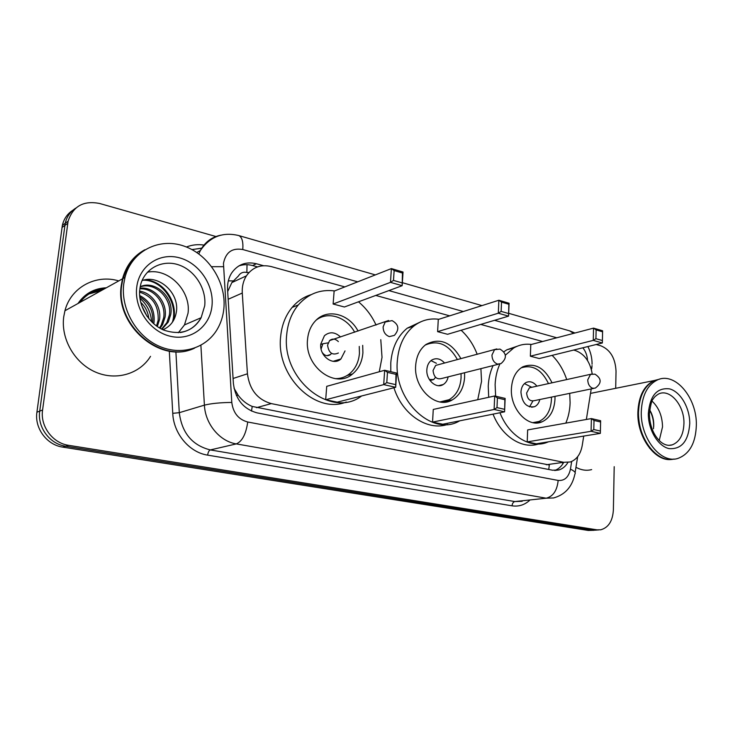 <?xml version="1.0" encoding="UTF-8"?>
<svg xmlns="http://www.w3.org/2000/svg" width="733" height="733" viewBox="0 0 733 733"><rect width="100%" height="100%" fill="white"/><g stroke="black" fill="none" stroke-linecap="round" stroke-linejoin="round"><path stroke-width="1.1" d="M247.021 264.686L246.865 272.493C243.173 271.677 240.351 272.859 238.399 276.02L231.848 282.59L227.679 291.578M234.01 388.188L238.198 395.289C242.119 400.484 246.792 404.204 252.216 406.439L549.329 465.006L548.742 469.486M249.064 272.438L247.314 272.612M592.237 373.958C590.074 361.699 584.485 353.911 575.478 350.585L573.618 350.072M344.84 286.905L271.173 266.565C260.783 264.127 252.528 267.224 246.407 275.855C243.301 280.821 241.927 286.548 242.284 293.044L247.433 373.803C249.55 389.727 257.512 399.659 271.311 403.599L563.723 462.303L570.375 461.964C576.688 459.618 580.628 454.148 582.213 445.554L583.725 436.08M586.363 419.459L591.219 388.921M542.603 341.505L480.747 324.426M449.668 315.841L375.754 295.436M79.979 302.408C86.137 294.336 94.282 289.828 104.407 288.866M614.199 466.674L613.374 510.003C612.66 521.099 608.417 527.705 600.639 529.812L596.928 529.831L68.609 445.316C52.684 443.172 40.04 426.194 42.587 410.013L68.087 221.247C72.998 206.202 83.525 200.283 99.67 203.499L215.951 236.521M596.176 344.501L601.033 345.884C610.378 349.815 615.381 358.272 616.032 371.255L615.702 388.307M596.286 530.133L592.576 530.142L65.64 446.214C49.78 444.079 37.191 427.202 39.738 411.112L65.21 223.308C66.767 216.675 70.295 211.608 75.792 208.108C70.295 211.608 66.767 216.675 65.21 223.308L39.738 411.112C37.191 427.202 49.78 444.079 65.64 446.214L592.576 530.142L598.495 529.968M89.032 293.933L101.356 290.552L89.032 293.933M263.514 265.712L256.385 263.743C245.839 261.296 237.529 264.485 231.436 273.308C228.531 278.109 227.239 283.616 227.578 289.819L233.396 383.524C235.476 399.265 243.383 409.051 257.118 412.881L552.59 470.229L559.004 469.926C562.651 468.772 565.619 466.289 567.901 462.486M238.738 265.978C243.164 264.402 247.781 264.256 252.583 265.548L257.521 266.894M563.411 462.935C561.166 466.747 558.234 469.267 554.615 470.476M103.637 289.288L90.141 293.273M594.142 530.289L588.26 530.454L62.699 447.103C46.903 444.986 34.378 428.2 36.916 412.203L62.36 225.352C63.918 218.755 67.427 213.715 72.897 210.224M672.298 459.316C655.678 462.697 636.95 437.564 637.875 412.258C638.645 395.985 644.096 385.411 654.212 380.537L659.26 379.254M645.434 440.936C640.743 432.113 638.425 422.556 638.47 412.276L639.029 405.248M674.021 459.032C657.217 463.604 637.518 438.123 638.489 412.157C639.268 395.866 644.71 385.292 654.826 380.409L659.563 379.163M641.283 411.662C642.044 395.334 647.486 384.733 657.602 379.85C675.212 371.649 697.11 397.937 696.35 425.232C695.709 442.979 689.579 454.029 677.961 458.4C661.019 464.246 640.275 438.371 641.283 411.662M652.077 401.143C658.811 407.493 662.302 416.06 662.531 426.863L659.224 440.551M650.153 448.083L649.566 448.22M653.708 426.615C654.019 420.394 652.672 414.805 649.658 409.848M591.65 469.606C586.482 470.952 581.251 470.183 575.964 467.278M653.479 428.732C654.065 422.098 652.773 415.886 649.63 410.095M495.636 396.196L495.114 384.605C495.471 377.064 497.047 370.229 499.833 364.109M505.394 355.166L513.723 347.973C519.23 344.803 525.112 343.63 531.379 344.455M552.132 355.368C558.638 361.855 563.494 369.936 566.719 379.602M569.706 393.355L570.109 402.674C569.88 410.104 568.451 416.912 565.812 423.115M488.7 397.286L488.251 386.19C488.618 378.594 490.24 371.723 493.098 365.575M503.919 351.748L506.86 349.788L517.241 346.223M554.982 396.388L554.991 399.027C554.313 410.379 550.025 417.957 542.154 421.768C528.291 428.466 510.003 409.06 511.423 388.536C512.129 378.127 515.904 370.898 522.766 366.83C534.797 362.285 544.555 367.618 552.041 382.828M530.362 356.192L539.25 358.538L602.334 342.989L593.263 340.387L530.362 356.192L530.784 344.611L593.556 328.127L602.599 330.785L602.59 331.811L596.131 329.914L595.92 338.673L602.398 340.543L602.59 331.811M548.458 441.816L547.056 442.375C530.509 449.054 508.922 435.952 499.961 412.752M527.21 441.898L536.281 443.795L600.336 433.377L591.082 431.288L527.21 441.898L527.65 429.914L591.394 418.57L600.62 420.724L600.602 421.988L594.005 420.458L593.794 429.547L600.4 431.041L600.602 421.988M538.416 444.051C522.116 449.43 501.684 436.392 493.043 414.136M595.92 338.673L593.263 340.387L593.556 328.127L596.131 329.914M593.794 429.547L591.082 431.288L591.394 418.57L594.005 420.458M600.336 433.377L600.4 431.041M602.334 342.989L602.398 340.543M521.053 367.902C532.405 364.255 541.55 369.487 548.504 383.606M551.436 397.121L551.436 399.476C550.767 410.443 546.616 417.783 538.993 421.475L532.9 422.648M536.904 386.154C533.606 382.076 530.005 380.848 526.129 382.479C522.977 384.239 521.255 387.464 520.943 392.164C522.125 403.113 526.706 407.951 534.659 406.65C537.262 405.395 538.975 403.022 539.8 399.512M531.15 387.418L529.428 387.803L526.624 392.998C527.265 398.862 529.721 401.437 533.981 400.713L593.638 388.426M531.746 387.29L524.48 383.606M529.519 406.897L532.79 401.198M193.32 348.633C160.509 363.962 114.824 325.425 121.266 285.449L122.503 278.824C126.103 265.703 133.443 256.074 144.511 249.935M150.54 356.348C139.774 373.912 116.144 381.114 95.455 372.062C74.72 363.147 60.683 338.921 63.734 316.775L64.935 310.746C70.854 287.235 96.005 273.968 118.746 280.913M123.382 278.338C125.948 269.048 130.639 261.434 137.438 255.505M194.657 348.102C161.865 364.328 115.191 325.654 121.705 285.201L122.952 278.577C126.525 265.548 133.782 255.954 144.731 249.797M123.73 284.102L124.977 277.459C131.592 251.08 159.07 237.272 183.91 246.059C208.832 254.543 226.552 282.782 223.849 308.776C223.07 316.299 220.853 323.161 217.197 329.374C205.9 348.578 180.703 356.211 158.374 345.866C136.017 335.687 120.643 308.584 123.73 284.102M147.443 272.2C168.672 267.811 191.166 291.01 188.033 313.229L184.478 324.911L178.33 332.745M161.572 329.099L166.84 322.694L169.323 315.126C172.502 298.194 154.434 281.261 140.131 286.969M161.938 329.282L168.26 322.062L170.752 314.475C174.133 296.81 154.397 279.603 140.168 286.786M159.464 327.935L161.214 325.205L163.688 317.701C166.134 303.315 153.628 287.959 139.976 288.839M160.078 328.292L162.616 324.582L165.09 317.068C167.701 302.051 153.912 286.227 139.93 288.234M156.514 326.002L158.154 320.239C158.823 305.853 152.638 296.471 139.591 292.11M157.32 326.57L159.528 319.606C161.626 306.779 151.933 292.742 139.637 291.166M152.693 322.85L152.711 322.722C153.609 311.268 149.294 302.656 139.756 296.892M153.747 323.803L154.058 322.108C154.929 309.885 150.118 301.025 139.646 295.518M147.058 316.363L141.469 305.148M148.845 318.727C148.048 312.066 145.326 306.605 140.681 302.344M162.946 329.749C170.129 326.606 174.536 321.045 176.167 313.064C180.345 293.631 158.997 274.069 142.046 280.592M173.464 320.559C178.403 302.427 163.386 280.226 144.868 279.85M151.649 321.842C150.861 312.166 146.948 304.332 139.921 298.349M172.374 322.263C178.495 303.719 162.708 279.933 143.393 280.189M459.774 420.815L459.014 421.209C432.158 436.694 393.529 400.42 397.313 361.057C398.569 345.765 404.057 334.12 413.751 326.112C421.264 320.339 429.62 318.067 438.838 319.276M461.149 330.262C468.158 336.676 473.509 344.702 477.192 354.323M480.903 368.635L481.544 381.343L477.733 399.696M390.799 371.695L390.771 362.917C392.036 347.735 397.515 336.163 407.191 328.201L420.989 321.714M464.566 372.74L464.612 377.266C463.842 387.839 459.728 395.389 452.288 399.897C436.575 409.82 413.513 388.627 415.675 365.474C416.417 356.137 419.844 349.146 425.946 344.501C439.727 337.262 451.381 341.99 460.92 358.666M437.61 331.655L447.588 334.294L508.555 316.143L498.303 313.211L437.61 331.655L438.288 319.451L498.871 300.246L509.096 303.251L508.555 316.143L508.839 304.268L501.528 302.124L501.134 311.388L508.455 313.495M432.552 422.107L442.75 424.233L504.588 411.818L494.106 409.463L432.552 422.107L433.267 409.445L494.702 395.976L505.147 398.413L504.588 411.818L504.872 399.705L497.405 397.964L496.992 407.603L504.478 409.298M447.606 424.416C427.687 431.361 402.197 414.557 393.942 387.748M501.134 311.388L498.303 313.211L498.871 300.246L501.528 302.124M496.992 407.603L494.106 409.463L494.702 395.976L497.405 397.964M505.147 398.413L504.872 399.705M509.096 303.251L508.839 304.268M425.186 345.078C438.096 339.599 448.834 344.446 457.419 359.601M461.048 373.619L461.075 377.797C460.324 388.014 456.347 395.316 449.146 399.687L439.928 401.959M444.583 363.037C440.441 358.565 436.126 357.594 431.636 360.132C428.778 362.166 427.192 365.318 426.853 369.579C425.91 379.85 436.272 389.205 443.236 384.523C445.792 382.919 447.432 380.372 448.156 376.863M438.343 364.704L435.649 365.419L433.047 370.504C433.872 377.183 436.804 379.831 441.843 378.448L498.403 364.246M436.428 363.293L430.967 360.627M429.346 379.502L433.679 379.584L435.558 377.303M361.616 395.967C331.563 419.203 281.142 379.712 286.731 334.422C287.84 322.786 291.688 312.973 298.267 304.983C308.162 293.796 320.275 289.114 334.615 290.919M358.464 301.813C365.941 308.007 371.805 315.758 376.056 325.076M380.784 339.663L382.021 357.374L379.273 371.759M346.278 402.023C315.657 414.64 275.819 376.341 280.647 336.612C281.765 325.067 285.604 315.327 292.155 307.384C297.461 301.153 303.81 296.902 311.195 294.629M362.698 345.353L362.908 352.765C362.148 361.8 358.703 368.855 352.591 373.931C335.293 389.535 304.277 366.509 307.548 339.434C308.236 332.067 310.774 325.974 315.172 321.155C326.799 307.979 348.981 313.522 358.071 331.078M333.121 304.021L344.409 306.999L402.16 285.696L390.478 282.352L333.121 304.021L334.129 291.111L391.385 268.59L403.031 272.025L402.16 285.696L402.463 273.024L394.134 270.578L393.493 280.409L401.84 282.81M325.681 399.751L337.235 402.17L395.683 387.308L383.707 384.614L325.681 399.751L326.726 386.337L384.66 370.266L396.59 373.051L395.683 387.308L395.994 374.361L387.464 372.373L386.786 382.626L395.344 384.559M341.413 377.916L341.083 378.714M393.493 280.409L390.478 282.352L391.385 268.59L394.134 270.578M386.786 382.626L383.707 384.614L384.66 370.266L387.464 372.373M396.59 373.051L395.994 374.361M403.031 272.025L402.463 273.024M316.189 320.129C327.926 310.81 346.526 316.949 354.653 332.223M359.262 346.434L359.436 353.398C358.694 362.111 355.368 368.928 349.476 373.848C345.335 377.101 340.616 378.695 335.311 378.649M340.506 336.942C334.972 331.893 329.621 331.472 324.444 335.696L320.761 344.116C319.313 356.156 333.332 366.317 340.927 358.95L345.032 350.915M328.072 342.87L322.868 343.768L321.1 349.018M338.353 341.605C335.393 338.664 332.47 338.325 329.584 340.588L327.559 345.151C328.76 353.013 332.37 355.633 338.389 353.004M322.236 352.481C324.774 355.89 327.532 356.577 330.528 354.534L331.499 353.361M228.329 280.849L233.131 280.895M562.568 463.054L562.889 463.787M251.501 411.076L252.216 406.439M236.319 395.344L238.198 395.289M546.287 464.749L563.723 462.303M256.458 407.685L271.311 403.599M233.085 378.475L247.433 373.803M228.165 299.275L242.284 293.044M587.554 360.554C587.27 355.652 585.704 351.391 582.854 347.79M569.623 330.858L573.527 333.387M357.713 281.839L242.779 249.532C232.159 247.672 225.727 252.28 223.464 263.358L231.793 402.426C233.167 412.963 238.482 419.487 247.727 422.006L558.161 480.427C564.575 480.967 568.671 477.22 570.439 469.175L571.676 461.469M211.718 266.693L223.409 266.693M529.437 500.538C524.333 505.028 518.533 506.787 512.055 505.825L207.65 455.129C189.435 452.463 173.556 433.716 172.75 413.33L169.314 351.107M186.439 246.994C191.991 244.813 197.837 244.171 203.966 245.079M596.928 529.831L588.26 530.454M67.711 223.382L61.984 227.477M42.587 410.013L36.916 412.203M68.609 445.316L62.699 447.103M570.439 469.175C574.535 471.053 576.001 472.73 574.864 474.196C572.161 486.831 565.061 494.757 553.571 497.954L546.195 498.202L514.868 501.564L522.171 501.308M198.835 253.893L200.338 250.558C204.956 242.128 211.755 237.006 220.761 235.192M201.969 248.093L192.037 249.614M558.161 480.427C557.135 490.533 553.149 496.461 546.195 498.202L236.301 443.905C219.708 441.339 205.231 423.967 204.406 405.147L179.292 412.679C181.894 432.956 192.238 445.371 210.316 449.925L514.868 501.564C513.247 501.986 512.303 503.406 512.055 505.825M231.793 402.426C220.257 402.564 211.122 403.471 204.406 405.147L200.888 345.28M175.883 351.712L179.292 412.679L172.75 413.33M247.727 422.006C246.004 434.083 242.202 441.385 236.301 443.905L210.316 449.925C208.951 450.52 208.071 452.252 207.65 455.129M556.759 337.785L494.573 320.312M463.302 311.516L388.875 290.598M238.436 235.467L238.72 235.55C242 237.034 243.356 241.698 242.779 249.532M590.505 366.72L591.577 370.357M252.583 265.548L256.385 263.743M649.383 413.87C650.583 404.698 651.894 399.705 653.305 398.899C654.157 397.204 656.035 395.49 658.949 393.777C670.347 388.71 684.485 405.752 683.944 423.445C683.504 434.825 679.583 441.972 672.188 444.876L668.835 445.352M648.339 413.403C649.997 395.554 657.08 387.381 669.596 388.893C680.591 391.761 689.89 407.896 689.753 423.61C688.461 441.11 681.58 449.457 669.101 448.623C657.941 446.278 648.045 429.62 648.339 413.403M587.729 379.85C587.948 384.248 589.634 387.07 592.805 388.307L595.306 388.087C601.839 383.212 601.729 378.567 594.985 374.169L590.523 374.371L587.729 379.85M592.007 373.986L529.428 387.803M90.324 293.163L104.022 289.077M89.215 293.823L101.74 290.341M139.866 288.701L140.892 283.726C145.876 267.426 163.486 259.235 179.347 265.108C195.262 270.807 206.532 289.031 204.718 305.762L201.135 317.719C196.545 326.011 189.6 330.959 180.281 332.562M136.723 287.299C139.142 265.795 159.537 252.253 179.402 257.805C199.303 263.046 214.219 285.311 211.993 305.853C210.059 326.469 191.084 341.028 170.725 336.355C150.329 332.003 133.992 308.73 136.723 287.299M77.982 303.517C84.808 293.548 94.255 288.307 106.331 287.794M491.953 355.056C492.118 359.72 493.987 362.734 497.56 364.109L501.042 363.577C507.154 358.144 506.796 353.315 499.979 349.091L494.564 349.678L491.953 355.056M496.8 348.935L435.649 365.419M383.121 326.881C383.212 331.838 385.292 335.091 389.36 336.612L394.391 335.384C399.604 329.337 398.834 324.417 392.082 320.614L385.182 322.034L383.121 326.881M388.609 320.486L329.584 340.588M231.848 282.59L246.407 275.855M592.072 364.237C592.099 357.97 590.697 352.078 587.884 346.553M574.956 333.011L569.972 330.959L508.675 313.303M68.087 221.247L62.36 225.352M375.351 274.902L238.72 235.55C222.722 231.71 209.931 236.713 200.338 250.558L196.774 252.454M201.877 248.221L191.982 249.577M575.121 472.574L577.659 456.677M481.957 305.606L402.353 282.681M592.035 365.565L591.76 368.571M554.835 470.485L559.004 469.926M654.212 380.537L590.514 393.392M657.602 379.85L654.826 380.409M672.188 444.876C668.395 445.976 664.629 445.032 660.9 442.045C653.717 435.668 649.878 426.368 649.383 414.154M670.044 459.426L669.421 459.509M513.723 347.973L506.86 349.788M542.154 421.768L535.676 422.959M534.659 406.65L531.636 407.255M122.503 278.824L64.935 310.746M124.977 277.459L122.952 278.577M139.746 289.7C138.042 305.432 148.35 323.445 163.422 329.969C180.3 335.659 192.871 331.573 201.135 317.719L184.478 324.911M168.26 322.062L166.84 322.694M162.616 324.582L161.214 325.205M413.751 326.112L407.191 328.201M452.288 399.897L442.063 402.197M443.236 384.523L438.481 385.677M430.014 380.509L433.679 379.584M298.267 304.983L292.155 307.384M352.591 373.931L347.121 375.488M340.927 358.95L333.167 361.323M320.733 344.483L322.868 343.768M326.845 355.697L330.528 354.534"/></g></svg>
